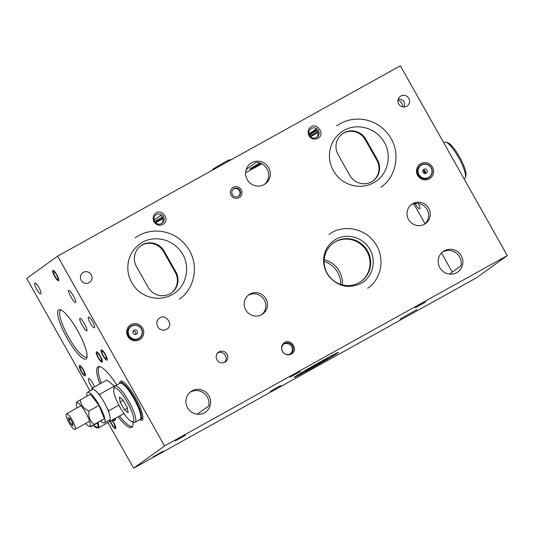 <?xml version="1.0" encoding="UTF-8"?>
<svg xmlns="http://www.w3.org/2000/svg" width="534" height="534" viewBox="0 0 534 534"><rect width="100%" height="100%" fill="white"/><g stroke="black" fill="none" stroke-linecap="round" stroke-linejoin="round"><path stroke-width="0.8" d="M264.143 184.61A12.582 12.249 -125.8 0 1 247.629 180.212A12.582 12.249 -125.8 0 1 250.613 163.437A12.582 12.249 -125.8 0 1 267.908 166.488A12.582 12.249 -125.8 0 1 265.325 183.856A12.582 12.249 -125.8 0 1 264.143 184.61M264.47 184.424A12.582 12.249 54.2 0 0 267.841 170.646A12.582 12.249 54.2 0 0 256.1 162.369L246.207 169.498M204.442 412.789A12.582 12.249 -125.8 0 1 187.928 408.397A12.582 12.249 -125.8 0 1 190.912 391.616A12.582 12.249 -125.8 0 1 208.207 394.673A12.582 12.249 -125.8 0 1 205.623 412.041A12.582 12.249 -125.8 0 1 204.442 412.789M190.111 392.25A12.582 12.249 54.2 0 1 203.761 393.037A12.582 12.249 54.2 0 1 208.687 406.007L197.273 414.23M456.71 272.674A12.582 12.249 -125.8 0 1 440.196 268.282A12.582 12.249 -125.8 0 1 443.18 251.507A12.582 12.249 -125.8 0 1 460.475 254.558A12.582 12.249 -125.8 0 1 457.892 271.926A12.582 12.249 -125.8 0 1 456.71 272.674M442.379 252.135A12.582 12.249 54.2 0 1 456.029 252.922A12.582 12.249 54.2 0 1 460.955 265.892L449.541 274.116M340.785 284.462A23.69 23.055 54.2 0 0 324.111 261.313M342.374 284.916A23.69 23.055 54.2 0 0 339.337 271.252A23.69 23.055 54.2 0 0 324.185 259.664M85.24 375.829A5.921 1.355 61 0 1 85.206 375.849A5.921 1.355 61 0 1 81.148 371.33A5.921 1.355 61 0 1 79.453 365.496A5.921 1.355 61 0 1 83.471 369.949A5.921 1.355 61 0 1 85.24 375.829M360.924 281.565A23.69 23.055 54.2 0 0 366.938 251.374A23.69 23.055 54.2 0 0 333.236 243.13M367.546 250.933A23.69 23.055 -125.8 0 1 361.224 281.351A23.69 23.055 -125.8 0 1 328.677 275.604A23.69 23.055 -125.8 0 1 333.536 242.91A23.69 23.055 -125.8 0 1 335.759 241.501A23.69 23.055 -125.8 0 1 367.546 250.933M148.138 287.299A16.287 15.846 54.2 0 0 171.521 292.819A16.287 15.846 54.2 0 0 175.866 271.906L164.238 251.274A16.287 15.846 54.2 0 0 140.856 245.76A16.287 15.846 54.2 0 0 136.517 266.673L148.138 287.299M171.214 293.032A16.287 15.846 54.2 0 0 175.259 272.34L175.866 271.906M140.555 245.98A16.287 15.846 54.2 0 1 163.631 251.714L175.259 272.34M338.129 154.693L349.757 175.326A16.287 15.846 54.2 0 0 373.132 180.839A16.287 15.846 54.2 0 0 377.478 159.926L365.85 139.294A16.287 15.846 54.2 0 0 342.474 133.78A16.287 15.846 54.2 0 0 338.129 154.693M372.825 181.053A16.287 15.846 54.2 0 0 376.87 160.36L377.478 159.926M154.58 221.416A20.726 0.541 -29.4 0 1 162.276 217.031M162.77 217.992A20.726 0.541 -29.4 0 1 155.134 222.251M261.019 163.437A20.726 0.541 -29.4 0 1 249.932 169.111A20.726 0.541 -29.4 0 1 250.353 168.737A20.726 0.541 -29.4 0 1 259.824 162.977M311.849 368.113A24.043 0.627 -29.4 0 1 295.382 376.684A24.043 0.627 -29.4 0 1 320.814 361.651A24.043 0.627 -29.4 0 1 337.281 353.074A24.043 0.627 -29.4 0 1 311.849 368.113M107.955 422.621L133.647 468.211L476.388 277.854L507.3 255.579L400.353 65.789L57.612 256.146L26.7 278.421L90.066 390.881M416.887 309.627L399.939 319.105L416.887 309.627M163.417 451.13L153.218 456.837L163.417 451.13M185.498 435.223L175.299 440.93L185.498 435.223M300.168 371.537L289.969 377.244L300.168 371.537M425.431 302.124L415.232 307.831L425.431 302.124M280.57 385.655L270.371 391.362L280.57 385.655M133.647 468.211L164.559 445.943L507.3 255.579M400.834 95.993A5.921 5.761 -125.8 0 1 408.603 98.062A5.921 5.761 -125.8 0 1 407.202 105.959A5.921 5.761 -125.8 0 1 399.065 104.517A5.921 5.761 -125.8 0 1 400.834 95.993M83.291 272.36A5.921 5.761 -125.8 0 1 91.06 274.429A5.921 5.761 -125.8 0 1 89.659 282.319A5.921 5.761 -125.8 0 1 81.522 280.884A5.921 5.761 -125.8 0 1 83.291 272.36M420.779 163.691A8.684 8.451 -125.8 0 1 433.575 171.481A8.684 8.451 -125.8 0 1 420.772 178.59A8.684 8.451 -125.8 0 1 420.779 163.691M130.963 324.659A8.684 8.451 -125.8 0 1 143.753 332.448A8.684 8.451 -125.8 0 1 130.95 339.564A8.684 8.451 -125.8 0 1 130.963 324.659M224.887 362.159A5.921 5.761 -125.8 0 1 217.111 360.09A5.921 5.761 -125.8 0 1 218.519 352.2A5.921 5.761 -125.8 0 1 226.656 353.635A5.921 5.761 -125.8 0 1 224.887 362.159M239.085 197.68A5.921 5.761 -125.8 0 1 231.309 195.611A5.921 5.761 -125.8 0 1 232.717 187.721A5.921 5.761 -125.8 0 1 240.854 189.156A5.921 5.761 -125.8 0 1 239.085 197.68M424.45 224.233A11.841 11.528 -125.8 0 1 408.904 220.095A11.841 11.528 -125.8 0 1 411.714 204.308A11.841 11.528 -125.8 0 1 427.994 207.179A11.841 11.528 -125.8 0 1 424.45 224.233M261.647 314.653A11.841 11.528 -125.8 0 1 246.101 310.521A11.841 11.528 -125.8 0 1 248.911 294.728A11.841 11.528 -125.8 0 1 265.191 297.605A11.841 11.528 -125.8 0 1 261.647 314.653M164.559 445.943L57.612 256.146M99.905 383.899A34.643 7.91 61 0 1 98.022 366.818A34.643 7.91 61 0 1 116.806 385.001M119.629 383.432A22.208 5.066 61 0 1 120.504 381.256A22.208 5.066 61 0 1 135.716 398.204A22.208 5.066 61 0 1 142.064 420.078A22.208 5.066 61 0 1 139.754 419.671M132.939 422.047A34.643 7.91 61 0 1 131.845 427.273A34.643 7.91 61 0 1 131.664 427.387A34.643 7.91 61 0 1 118.161 416.76M115.424 418.282A16.287 3.718 61 0 1 114.797 420.512A16.287 3.718 61 0 1 112.721 419.964M86.148 358.855A28.128 6.421 -119 0 0 86.942 357.533A28.128 6.421 -119 0 0 77.957 331.24A28.128 6.421 -119 0 0 60.382 309.727A28.128 6.421 -119 0 0 65.335 334.885A28.128 6.421 -119 0 0 86.148 358.855M107.04 360.123A5.921 1.355 -119 0 0 105.278 354.242A5.921 1.355 -119 0 0 101.26 349.79A5.921 1.355 -119 0 0 102.955 355.624A5.921 1.355 -119 0 0 107.014 360.143A5.921 1.355 -119 0 0 107.04 360.123A5.921 1.355 -119 0 0 105.278 354.242A5.921 1.355 -119 0 0 101.26 349.79A5.921 1.355 -119 0 0 102.955 355.624A5.921 1.355 -119 0 0 107.014 360.143A5.921 1.355 -119 0 0 107.04 360.123M68.766 290.409L68.679 290.516C67.524 291.998 74.82 304.393 75.641 302.337C76.716 301.049 70.415 289.849 68.899 290.363L68.766 290.409M79.873 318.377L79.773 318.504C78.678 320.086 86.234 332.876 86.982 330.7C88.043 329.231 81.035 317.089 79.873 318.377M115.611 428.635A5.921 1.355 61 0 1 115.578 428.655A5.921 1.355 61 0 1 113.088 426.593A5.921 1.355 61 0 1 110.211 421.366A5.921 1.355 -119 0 0 113.088 426.593A5.921 1.355 -119 0 0 115.578 428.655A5.921 1.355 -119 0 0 115.15 425.451A5.921 1.355 -119 0 0 112.233 420.245A5.921 1.355 61 0 1 115.611 428.635M102.208 362.152A5.921 1.355 61 0 1 102.181 362.172A5.921 1.355 61 0 1 98.123 357.653A5.921 1.355 61 0 1 96.427 351.819A5.921 1.355 61 0 1 100.445 356.271A5.921 1.355 61 0 1 102.208 362.152M58.673 280.764A5.921 1.355 61 0 1 58.647 280.784A5.921 1.355 61 0 1 54.588 276.258A5.921 1.355 61 0 1 52.893 270.424A5.921 1.355 61 0 1 56.911 274.877A5.921 1.355 61 0 1 58.673 280.764M92.609 387.951A6.121 1.395 61 0 1 89.245 382.331A6.121 1.395 61 0 1 88.617 378.593A6.121 1.395 61 0 1 91.468 381.096A6.121 1.395 61 0 1 94.458 386.923M94.458 327.736A6.121 1.395 61 0 1 94.425 327.756A6.121 1.395 61 0 1 90.233 323.083A6.121 1.395 61 0 1 88.484 317.056A6.121 1.395 61 0 1 92.636 321.655A6.121 1.395 61 0 1 94.458 327.736M40.831 293.86A6.121 1.395 61 0 1 40.804 293.88A6.121 1.395 61 0 1 36.606 289.208A6.121 1.395 61 0 1 34.857 283.18A6.121 1.395 61 0 1 39.009 287.779A6.121 1.395 61 0 1 40.831 293.86M261.9 314.506A11.841 11.528 54.2 0 0 248.11 295.362M424.704 224.086A11.841 11.528 54.2 0 0 410.913 204.943M376.87 160.36L365.243 139.734A16.287 15.846 54.2 0 0 342.174 134.001M284.582 343.502A5.921 5.761 -125.8 0 1 292.525 345.858A5.921 5.761 -125.8 0 1 290.95 353.461A5.921 5.761 -125.8 0 1 282.813 352.026A5.921 5.761 -125.8 0 1 284.582 343.502M290.436 353.795A5.921 5.761 54.2 0 0 283.547 344.236M224.56 362.326A5.921 5.761 54.2 0 0 217.745 352.867M153.946 218.947A5.18 5.046 -125.8 0 1 163.297 216.35A5.18 5.046 -125.8 0 1 156.756 223.586A5.18 5.046 -125.8 0 1 153.946 218.947M161.548 223.586A5.18 5.046 54.2 0 0 160.614 215.409L154.086 220.108M308.939 132.866A5.18 5.046 -125.8 0 1 318.284 130.269A5.18 5.046 -125.8 0 1 311.743 137.505A5.18 5.046 -125.8 0 1 308.939 132.866M316.535 137.505A5.18 5.046 54.2 0 0 315.601 129.321L309.246 133.9L316.402 129.929M139.494 338.269L139.134 338.529A7.403 7.202 -125.8 0 1 128.961 336.734A7.403 7.202 -125.8 0 1 130.483 326.514L130.843 326.254A7.403 7.202 54.2 0 0 129.321 336.473A7.403 7.202 54.2 0 0 139.494 338.269A7.403 7.202 54.2 0 0 141.25 328.403A7.403 7.202 54.2 0 0 130.843 326.254M429.316 177.301L428.956 177.562A7.403 7.202 -125.8 0 1 418.783 175.766A7.403 7.202 -125.8 0 1 420.298 165.547L420.659 165.286A7.403 7.202 54.2 0 0 419.143 175.506A7.403 7.202 54.2 0 0 429.316 177.301A7.403 7.202 54.2 0 0 431.071 167.436A7.403 7.202 54.2 0 0 420.659 165.286M404.098 107.014C405.54 101.974 403.591 99.331 398.244 99.09M402.836 106.92C402.609 103.576 401.001 101.273 398.004 100.005M317.723 131.811A16.287 0.427 -29.4 0 1 310.04 136.063M309.426 135.055A16.287 0.427 -29.4 0 1 316.996 130.576M113.989 419.27A16.287 3.718 -119 0 0 115.277 419.891M142.278 418.269A22.208 5.066 -119 0 0 142.878 418.583M122.206 381.356A22.208 5.066 -119 0 0 122.153 382.03M418.296 203.487A6.121 1.395 61 0 1 419.637 208.741A6.121 1.395 61 0 1 415.125 203.481M425.451 173.477A12.682 2.897 61 0 1 424.003 170.253M316.642 130.162L309.153 134.321M61.417 310.174A26.647 6.081 -119 0 0 60.669 310.361A26.647 6.081 -119 0 0 68.285 336.614A26.647 6.081 -119 0 0 86.548 356.959A26.647 6.081 -119 0 0 86.682 356.866A26.647 6.081 -119 0 0 87.102 356.418M162.977 218.646L155.594 222.751M452.291 272.133L441.498 252.976M425.044 223.779L413.763 203.754M317.97 132.565L310.581 136.664M261.753 163.784L245.62 172.749M416.613 307.023L424.263 302.745L416.613 307.023M415.352 307.724L425.551 302.017L415.352 307.724M291.344 376.437L298.993 372.158L291.344 376.437M290.089 377.137L300.288 371.43L290.089 377.137M271.753 390.554L279.402 386.276L271.753 390.554M270.491 391.255L280.69 385.548L270.491 391.255M184.237 435.924L176.587 440.203L184.237 435.924M162.156 451.831L154.506 456.109L162.156 451.831M233.999 188.656A4.439 4.325 54.2 0 0 232.67 195.05A4.439 4.325 54.2 0 0 238.771 196.125A4.439 4.325 54.2 0 0 239.826 190.204A4.439 4.325 54.2 0 0 233.999 188.656M233.271 187.367A5.921 5.761 54.2 0 0 231.502 195.891A5.921 5.761 54.2 0 0 239.639 197.326A5.921 5.761 54.2 0 0 241.041 189.436A5.921 5.761 54.2 0 0 233.271 187.367M238.491 196.312A4.439 4.325 54.2 0 0 233.311 189.129M53.594 271.733A4.439 1.015 -119 0 0 54.915 276.151A4.439 1.015 -119 0 0 57.926 279.489A4.439 1.015 -119 0 0 56.657 275.11A4.439 1.015 -119 0 0 53.614 271.719A4.439 1.015 -119 0 0 53.594 271.733M52.866 270.444A5.921 1.355 -119 0 0 54.628 276.332A5.921 1.355 -119 0 0 58.647 280.784A5.921 1.355 -119 0 0 56.951 274.95A5.921 1.355 -119 0 0 52.893 270.424A5.921 1.355 -119 0 0 52.866 270.444M106.313 358.835A4.439 1.015 -119 0 0 104.991 354.422A4.439 1.015 -119 0 0 101.981 351.085A4.439 1.015 -119 0 0 103.249 355.457A4.439 1.015 -119 0 0 106.293 358.848A4.439 1.015 -119 0 0 106.313 358.835M97.121 353.128A4.439 1.015 -119 0 0 98.45 357.54A4.439 1.015 -119 0 0 101.46 360.877A4.439 1.015 -119 0 0 100.192 356.505A4.439 1.015 -119 0 0 97.148 353.114A4.439 1.015 -119 0 0 97.121 353.128M96.4 351.839A5.921 1.355 -119 0 0 98.163 357.72A5.921 1.355 -119 0 0 102.181 362.172A5.921 1.355 -119 0 0 100.485 356.338A5.921 1.355 -119 0 0 96.427 351.819A5.921 1.355 -119 0 0 96.4 351.839M80.153 366.805A4.439 1.015 -119 0 0 81.475 371.217A4.439 1.015 -119 0 0 84.485 374.554A4.439 1.015 -119 0 0 83.217 370.182A4.439 1.015 -119 0 0 80.173 366.791A4.439 1.015 -119 0 0 80.153 366.805M79.426 365.516A5.921 1.355 -119 0 0 81.188 371.397A5.921 1.355 -119 0 0 85.206 375.849A5.921 1.355 -119 0 0 83.511 370.015A5.921 1.355 -119 0 0 79.453 365.496A5.921 1.355 -119 0 0 79.426 365.516M110.578 421.159A4.439 1.015 -119 0 0 112.741 425.464A4.439 1.015 -119 0 0 114.863 427.36A4.439 1.015 -119 0 0 114.369 424.557A4.439 1.015 -119 0 0 111.866 420.445M311.602 368.286A25.385 0.667 -29.4 0 1 294.221 377.338A25.385 0.667 -29.4 0 1 321.067 361.471A25.385 0.667 -29.4 0 1 338.449 352.42A25.385 0.667 -29.4 0 1 311.602 368.286M308.205 369.762L304.547 371.424L312.677 366.544L328.116 358.334L308.205 369.762L307.978 369.361M319.986 363.22L319.672 362.659M425.037 173.557A14.405 3.291 61 0 1 423.489 170.152M464.026 178.79L464.754 178.383A20.726 4.733 -119 0 0 464.86 178.316A20.726 4.733 -119 0 0 465.441 177.341L465.935 175.419A19.244 4.392 -119 0 0 459.794 157.43A19.244 4.392 -119 0 0 447.766 142.705L445.877 142.111A20.726 4.733 -119 0 0 444.628 142.144L443.681 142.671M465.441 177.341A20.726 4.733 -119 0 0 458.826 157.964A20.726 4.733 -119 0 0 445.877 142.111M115.437 418.456A14.805 3.378 61 0 1 115.344 418.516L112.821 419.918A14.805 3.378 61 0 1 112.581 420.004M113.181 419.53A14.805 3.378 61 0 1 112.821 419.918M94.298 424.39L104.377 418.789L91.261 426.579C89.772 427.24 90.787 426.506 94.298 424.39C89.992 421.319 88.197 416.86 88.898 411.013C83.578 408.677 80.767 404.946 80.454 399.826C76.943 401.942 75.928 402.669 77.423 402.009M80.454 399.826L90.54 394.226L98.977 405.413L104.377 418.789M91.261 426.579L89.004 426.272A13.323 3.044 61 0 1 87.763 425.545A13.323 3.044 61 0 1 85.667 423.469M88.898 411.013L98.977 405.413M77.043 407.936A13.323 3.044 61 0 1 76.429 403.624A13.323 3.044 61 0 1 76.803 402.996A13.323 3.044 61 0 1 86.662 414.351A13.323 3.044 61 0 1 89.004 426.272M104.424 422.875L109.463 420.078A17.468 3.985 -119 0 0 104.464 402.863A17.468 3.985 -119 0 0 92.495 389.533L87.456 392.33A17.468 3.985 61 0 1 99.424 405.666A17.468 3.985 61 0 1 104.424 422.875A17.468 3.985 61 0 1 100.893 421.226M86.989 396.195A17.468 3.985 61 0 1 87.369 392.39A17.468 3.985 61 0 1 87.456 392.33M75.1 429.336A8.884 2.029 61 0 1 75.054 429.363A8.884 2.029 61 0 1 69.026 422.688A8.884 2.029 61 0 1 66.376 413.863A8.884 2.029 61 0 1 66.423 413.837A8.884 2.029 61 0 1 72.45 420.512A8.884 2.029 61 0 1 75.1 429.336M72.664 423.108L73.065 425.725L71.135 424.216L68.813 420.084L68.412 417.475L70.341 418.983L72.664 423.108M68.813 420.084L70.448 419.177M71.135 424.216L72.704 423.342M425.424 173.53A2.323 2.256 54.2 0 0 423.001 170.172M421.553 165.066A7.109 6.915 54.2 0 0 421.546 177.261A7.109 6.915 54.2 0 0 432.026 171.441A7.109 6.915 54.2 0 0 421.553 165.066M423.903 169.238A2.323 2.256 -125.8 0 1 426.946 170.046A2.323 2.256 -125.8 0 1 426.399 173.136A2.323 2.256 -125.8 0 1 423.208 172.575A2.323 2.256 -125.8 0 1 423.903 169.238M135.603 334.498A2.323 2.256 54.2 0 0 133.186 331.14M131.738 326.034A7.109 6.915 54.2 0 0 131.724 338.229A7.109 6.915 54.2 0 0 142.204 332.408A7.109 6.915 54.2 0 0 131.738 326.034M134.081 330.206A2.323 2.256 -125.8 0 1 137.131 331.013A2.323 2.256 -125.8 0 1 136.577 334.104A2.323 2.256 -125.8 0 1 133.393 333.543A2.323 2.256 -125.8 0 1 134.081 330.206M120.11 402.029L119.362 397.122L122.98 399.959L127.339 407.702L128.087 412.608L124.469 409.772L120.11 402.029L123.18 400.32M124.469 409.772L127.406 408.143M114.276 388.105A19.244 4.392 61 0 1 128.52 404.505A19.244 4.392 61 0 1 131.905 421.72A19.244 4.392 61 0 1 119.883 407.001A19.244 4.392 61 0 1 113.735 389.012A19.244 4.392 61 0 1 114.276 388.105M113.735 389.012L114.229 387.09A20.726 4.733 61 0 1 114.81 386.115A20.726 4.733 61 0 1 114.917 386.049A20.726 4.733 61 0 1 129.121 401.868A20.726 4.733 61 0 1 135.049 422.287A20.726 4.733 61 0 1 133.8 422.321L131.905 421.72M119.85 383.319A20.726 4.733 61 0 1 119.963 383.245A20.726 4.733 61 0 1 134.161 399.072A20.726 4.733 61 0 1 140.088 419.484L135.049 422.287M120.804 383.118A20.432 4.666 61 0 1 134.728 398.751A20.432 4.666 61 0 1 140.642 418.836M120.304 383.125A20.726 4.733 61 0 1 120.484 382.965A20.726 4.733 61 0 1 120.591 382.898A20.726 4.733 61 0 1 134.788 398.718A20.726 4.733 61 0 1 140.716 419.137A20.726 4.733 61 0 1 140.375 419.257M99.571 366.638L99.578 366.631A34.049 7.77 -119 0 0 99.571 366.638A34.049 7.77 -119 0 0 99.391 366.751A34.049 7.77 -119 0 0 101.306 383.118M119.563 415.986A34.049 7.77 -119 0 0 132.632 426.172A34.049 7.77 -119 0 0 132.646 426.165L132.632 426.172M114.65 386.256L106.873 380.028L91.755 388.425L91.968 389.827M108.889 412.502L108.629 410.806L118.868 405.119M109.076 420.291L110.211 421.179L109.951 419.484M110.211 421.179L123.941 413.55M100.913 397.109L99.404 394.426L114.523 386.029M108.629 410.806L107.12 408.123M99.404 394.426L98.149 393.445M93.003 389.406L91.755 388.425M163.631 251.714L164.238 251.274M365.243 139.734L365.85 139.294M112.674 419.811A14.805 3.378 61 0 1 112.314 420.198L112.807 419.737M97.428 423.155A14.211 3.244 61 0 1 93.463 425.358L98.203 428.034A14.805 3.378 -119 0 0 98.096 422.781M98.203 428.034L112.314 420.198M76.429 403.624L76.789 402.202M81.008 405.733L66.423 413.837M89.632 421.266L75.054 429.363M162.79 224.46C171.154 220.155 161.281 207.859 155.694 213.306C152.844 215.422 152.39 218.453 154.333 222.391C156.749 225.241 159.566 225.929 162.79 224.46M360.891 283.441C373.486 277.053 377.451 258.316 367.953 246.468C359.075 234.773 342.708 233.638 333.743 240.721C328.777 244.332 325.593 249.171 324.178 255.245C322.636 263.028 324.298 270.151 329.164 276.619C338.356 286.685 348.929 288.954 360.891 283.441M329.077 234.519C341.279 224.547 364.568 226.67 375.689 244.005C385.535 258.95 380.896 279.482 367.779 288.233M172.001 294.681C186.953 287.092 191.646 264.884 180.392 250.846C169.885 237.003 150.475 235.648 139.828 244.051C133.941 248.337 130.162 254.077 128.487 261.28C126.658 270.511 128.627 278.948 134.388 286.604C143.072 298.085 160.013 301.67 172.001 294.681M135.149 237.864C143.105 232.297 151.95 230.147 161.682 231.422C173.009 233.291 181.9 239.052 188.348 248.704C199.596 265.778 194.296 289.221 179.331 299.2M373.613 182.701C388.565 175.119 393.258 152.904 382.004 138.873C371.497 125.023 352.086 123.668 341.446 132.072C335.559 136.357 331.774 142.104 330.099 149.3C328.27 158.531 330.239 166.975 336.006 174.631C344.684 186.106 361.625 189.697 373.613 182.701M336.76 125.884C344.717 120.317 353.568 118.168 363.294 119.442C374.621 121.311 383.512 127.072 389.967 136.724C401.208 153.799 395.908 177.241 380.942 187.22M119.963 383.245L114.917 386.049M122.813 381.663L120.591 382.898M142.938 417.902L140.716 419.137M317.777 138.373C326.141 134.074 316.268 121.779 310.681 127.225C307.831 129.341 307.384 132.372 309.326 136.31C311.743 139.16 314.559 139.848 317.777 138.373M291.244 354.062C299.601 349.757 289.728 337.461 284.141 342.915C281.291 345.031 280.844 348.055 282.786 351.999C285.203 354.85 288.02 355.537 291.244 354.062M166.495 329.391C174.858 325.086 164.986 312.791 159.399 318.244C156.549 320.36 156.095 323.384 158.037 327.329C160.454 330.179 163.27 330.866 166.495 329.391M231.663 159.479L228.806 160.013L223.753 162.716L213.226 168.904L212.238 170.266"/></g></svg>
